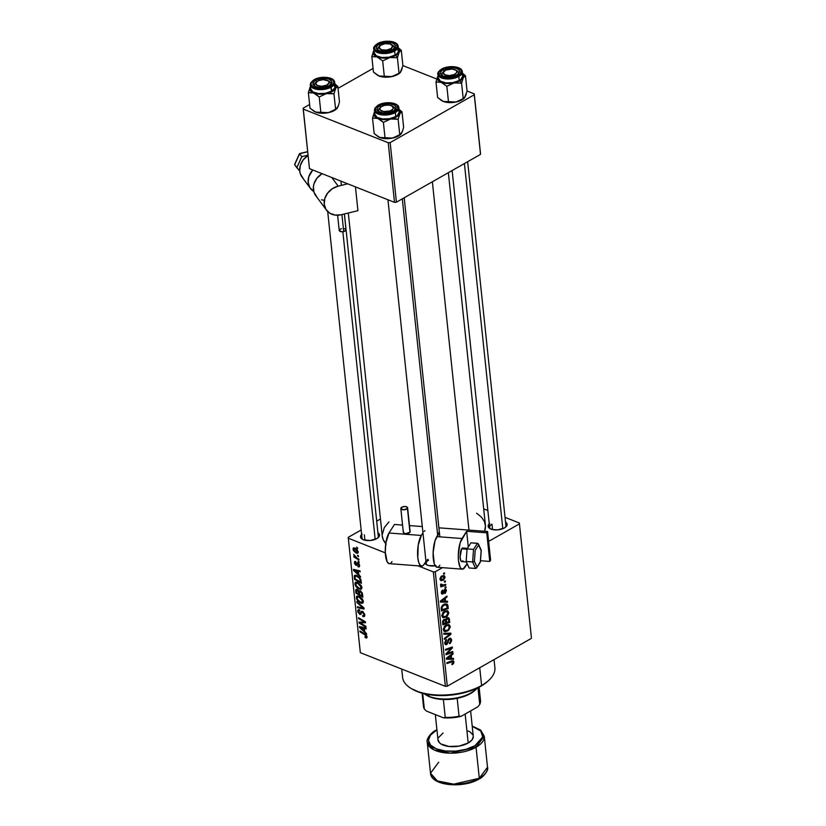 <?xml version="1.0" encoding="UTF-8"?>
<svg xmlns="http://www.w3.org/2000/svg" width="826" height="826" viewBox="0 0 826 826"><rect width="100%" height="100%" fill="white"/><g stroke="black" fill="none" stroke-linecap="round" stroke-linejoin="round"><path stroke-width="1.24" d="M505.543 522.084A9.551 4.564 174 0 1 505.873 526.916A9.551 4.564 174 0 1 504.407 527.959L497.696 529.869L492.399 529.538L489.756 528.485L488.321 526.957L488.3 525.171L489.704 523.395M377.916 532.749A9.551 4.564 174 0 1 378.246 537.581A9.551 4.564 174 0 1 376.79 538.624L370.079 540.524L363.337 539.75L361.251 538.428L360.508 536.735L362.087 534.061M505.904 525.615A8.188 3.913 174 0 1 505.275 527.411M492.533 529.569L491.966 524.18L492.533 529.569M344.411 213.965L378.287 536.28A8.188 3.913 174 0 1 377.647 538.067M364.916 540.225L364.349 534.835L364.916 540.225M468.972 530.096L432.359 181.772L468.972 530.096M386.227 544.117L383.233 539.698L382.252 536.002A51.862 24.801 -6 0 0 385.763 543.611M531.376 637.445L519.358 523.003L505.037 517.334L519.358 523.003L519.368 523.932L488.631 541.402L519.368 523.932L519.358 523.003L531.376 637.445M487.856 510.53L483.695 508.878L487.856 510.53M447.3 686.179L531.386 638.374L447.3 686.179L445.369 686.344L433.34 571.902L417.966 565.81L433.34 571.902L435.271 571.747L447.3 686.179L445.369 686.344L433.34 571.902L435.271 571.747L442.447 567.658L435.271 571.747L447.3 686.179M444.502 611.168L447.733 610.817L448.776 613.264L447.176 616.361L443.81 617.807L442.622 617.383L441.848 615.917L442.984 612.396L444.502 611.168L441.827 615.742L443.097 617.652L446.174 617.105L448.766 612.593L447.692 612.169L448.766 612.593L447.496 610.713L444.502 611.168M445.555 601.256L447.485 601.245L447.578 602.185L440.485 602.113L440.372 601.06L446.938 596.104L447.031 596.981L445.235 598.292L445.555 601.256L445.235 598.292L447.031 596.981L446.938 596.104L440.372 601.06L440.485 602.113L447.578 602.185L447.485 601.245L445.555 601.256M453.949 661.874L453.464 663.732L452.029 664.693L451.853 663.867L453.144 662.669L452.741 661.657L446.938 663.526L446.845 662.648L453.206 660.738L453.949 661.874L453.288 660.759L451.863 660.893L446.845 662.648L446.938 663.526L451.781 661.832L453.154 662.256L452.029 664.693L453.949 661.874L451.657 660.965L453.949 661.874M446.598 643.63L444.687 642.411L445.493 642.731L446.536 640.439L445.741 640.119L446.69 640.356L445.834 640.016L446.69 640.356L446.391 639.603L444.708 643.144L445.534 644.662L446.721 644.476L444.811 643.712L446.721 644.476L448.084 642.659L447.351 642.37L448.084 642.659L448.456 641.337L447.702 641.038L448.456 641.337L448.983 639.747L448.26 639.458L449.55 639.19L448.725 638.87L450.841 640.253L449.643 643.733L451.636 639.861L450.666 638.178L449.396 638.364L450.573 638.147L451.667 640.429L450.5 643.124L449.643 643.733L449.468 642.917L450.81 641.203L450.036 639.056L448.983 639.747L447.145 644.166L445.648 644.693L444.78 643.588L445.648 640.212L446.536 639.53L445.472 642.411L445.813 643.599L446.598 643.63L449.396 638.364L446.598 643.63L444.708 643.206M443.758 633.294L450.831 633.139L450.955 634.244L444.398 639.324L444.305 638.457L449.922 634.1L443.861 634.234L443.758 633.294L443.861 634.234L449.922 634.1L444.305 638.457L444.398 639.324L450.955 634.244L450.831 633.139L443.758 633.294M445.957 625.045L449.189 624.693L450.232 627.14L448.642 630.238L445.276 631.673L444.089 631.26L443.304 629.794L444.44 626.263L445.957 625.045L443.283 629.618L444.553 631.518L447.63 630.981L450.222 626.469L449.148 626.046L450.222 626.469L448.962 624.58L445.957 625.045M443.531 573.265L444.502 572.924L444.595 573.791L443.624 574.153L443.531 573.265L443.624 574.153L444.595 573.791L444.502 572.924L443.531 573.265M445.782 619.696L444.037 619.469L442.643 621.482L442.87 624.838L449.716 622.443L448.487 621.968L449.716 622.443L449.354 619.108L448.487 617.714L447.424 617.703L449.096 618.24L449.716 622.443L442.87 624.838L442.819 620.842L444.285 619.345L445.782 619.696L447.031 617.889L445.782 619.696L445.286 619.252M451.554 658.374L453.484 658.363L453.588 659.303L446.484 659.231L446.381 658.167L452.947 653.221L453.04 654.089L451.244 655.41L451.554 658.374L451.244 655.41L453.04 654.089L452.947 653.221L446.381 658.167L446.484 659.231L453.588 659.303L453.484 658.363L451.554 658.374M448.59 652.912L452.762 651.477L452.855 652.354L446.019 654.739L445.916 653.82L451.347 648.203L445.544 650.268L445.451 649.391L452.287 646.995L452.39 647.914L446.969 653.542L448.59 652.912L446.969 653.542L452.39 647.914L452.287 646.995L445.451 649.391L445.544 650.268L451.347 648.203L445.916 653.82L446.019 654.739L452.855 652.354L452.762 651.477L448.59 652.912M446.443 590.528L445.183 593.429L444.749 592.769L445.844 591.179L445.297 590.022L443.407 593.533L441.662 593.78L441.445 591.664L442.478 590.167L442.457 593.192L444.698 589.351L445.699 589.165L446.422 590.342L444.822 589.279L442.736 593.109L441.972 592.583L442.622 590.074L441.352 592.882L442.932 593.915L444.966 590.115L445.834 590.827L444.925 593.584L446.443 590.528L445.617 590.198L446.443 590.528M447.692 604.859L448.25 608.576L441.414 610.972L441.167 607.771L442.437 605.313L445.348 603.806L447.692 604.859L446.752 603.951L443.634 604.425L441.167 607.771L441.414 610.972L448.25 608.576L447.991 606.108L447.021 605.716L447.991 606.108L447.692 604.859L445.131 603.837L447.692 604.859M441.734 575.99L444.274 575.681L445.038 577.446L443.655 579.924L441.208 580.688L439.897 578.933L441.022 576.496L439.917 579.171L440.816 580.585L443.304 580.151L445.028 576.982L442.065 575.815L445.028 576.982L444.078 575.588L441.734 575.99M444.367 581.287L445.348 580.946L445.441 581.803L444.46 582.175L444.367 581.287L444.46 582.175L445.441 581.803L445.348 580.946L444.367 581.287M443.707 584.953L445.699 584.281L445.792 585.159L440.816 586.904L440.723 586.026L441.755 585.675L440.692 585.293L440.63 584.199L441.425 584.116L441.869 585.221L443.707 584.953L440.63 584.199L441.755 585.675L440.723 586.026L440.816 586.904L445.792 585.159L445.699 584.281L443.707 584.953M444.987 587.131L445.968 586.79L446.05 587.658L445.08 588.019L444.987 587.131L445.08 588.019L446.05 587.658L445.968 586.79L444.987 587.131M385.308 552.873L348.314 538.222L360.332 652.664L445.369 686.344L360.332 652.664L348.314 538.222L385.308 552.873M357.596 582.299L361.354 585.758L361.912 588.112L361.189 589.289L357.679 588.318L355.304 585.489L355.128 582.609L357.596 582.299L355.572 582.185L354.891 583.992L356.171 586.873L359.279 589.196L361.272 589.237L361.902 587.492L357.596 582.299M358.67 574.307L360.725 577.002L353.549 570.446L353.435 569.382L360.084 570.921L360.177 571.798L358.36 571.344L358.67 574.307L358.36 571.344L360.177 571.798L360.084 570.921L353.435 569.382L353.549 570.446L360.725 577.002L358.67 574.307M365.773 637.889L367.085 636.774L366.599 638.002L365.144 637.569L364.968 636.66L366.269 636.753L365.866 635.462L360.002 631.859L359.909 630.981L366.011 634.729L367.085 636.774L364.978 633.976L359.909 630.981L360.002 631.859L364.896 634.76L366.29 636.402L364.968 636.66L365.144 637.569L367.105 637.125L365.773 637.889L366.744 637.951M362.511 611.354L364.689 614.245L364.617 616.206L363.626 616.671L362.583 615.535L363.626 615.68L363.998 614.823L362.913 612.376L362.046 612.273L360.239 614.554L357.968 612.334L357.792 610.497L358.721 609.598L359.62 609.794L359.785 610.693L358.546 611.436L359.568 613.512L361.272 611.374L362.511 611.354L361.354 611.323L359.671 613.553L358.556 611.736L359.785 610.693L359.62 609.794L358.288 609.743L357.772 611.395L359.806 614.441L362.666 612.252L363.977 614.389L363.554 615.711L362.583 615.535L362.759 616.433L364.287 616.557L364.772 614.761L362.511 611.354M356.822 601.627L363.977 607.957L364.09 609.061L357.462 607.657L357.369 606.78L363.048 607.988L356.925 602.567L356.822 601.627L356.925 602.567L363.048 607.988L357.369 606.78L357.462 607.657L364.09 609.061L363.977 607.957L356.822 601.627M359.052 596.176L362.583 599.211L363.141 602.722L361.757 603.321L359.94 602.701L356.76 599.356L356.584 596.475L359.052 596.176L357.028 596.052L356.347 597.859L357.627 600.739L360.745 603.073L362.738 603.114L363.368 601.369L359.052 596.176M356.656 547.153L357.73 548.598L356.656 547.153M360.136 590.683L362.232 592.903L362.851 597.26L355.934 593.171L356.212 589.279L357.617 589.64L358.887 591.189L360.136 590.683L358.887 591.189L357.111 589.382L355.707 589.919L355.934 593.171L362.851 597.26L362.5 593.915L360.136 590.683L358.887 591.189M364.669 631.415L366.723 634.11L359.547 627.553L359.434 626.5L366.083 628.028L366.176 628.906L364.359 628.452L364.669 631.415L364.359 628.452L366.176 628.906L366.083 628.028L359.434 626.5L359.547 627.553L366.723 634.11L364.669 631.415M361.674 623.764L365.897 626.294L365.99 627.171L359.083 623.062L358.98 622.154L364.472 622.04L358.608 618.602L358.515 617.724L365.433 621.813L365.526 622.732L360.043 622.866L361.674 623.764L360.043 622.866L365.526 622.732L365.433 621.813L358.515 617.724L358.608 618.602L364.472 622.04L358.98 622.154L359.083 623.062L365.99 627.171L365.897 626.294L361.674 623.764M358.556 563.208L357.679 563.714L358.701 563.353L358.092 563.704L358.969 565.139L359.486 564.839L357.865 565.893L358.05 566.801L359.589 565.418L359.31 566.77L358.05 566.801L357.865 565.893L358.907 565.727L358.701 564.282L357.772 563.673L356.884 565.19L355.738 565.129L354.602 563.621L354.53 561.876L355.727 561.515L355.903 562.413L355.046 563.064L355.758 564.334L357.472 562.723L359.083 563.869L359.589 565.418L357.947 562.816L355.83 564.365L355.056 563.187L355.727 561.515L354.829 561.504M360.828 579.511L361.396 583.393L354.478 579.294L354.344 575.784L356.316 575.268L359.568 577.467L360.828 579.511L356.718 575.412L354.788 575.278L354.478 579.294L361.396 583.393L360.828 579.511M354.839 547.979L357.41 550.023L358.102 552.687L356.151 553.059L353.414 550.55L353.239 548.072L354.839 547.979L353.466 547.886L353.001 549.187L356.419 553.172L357.679 553.234L358.164 551.882L354.839 547.979M357.503 555.175L358.577 556.621L357.503 555.175M356.822 557.88L358.835 559.099L358.928 559.976L353.9 557.003L353.807 556.125L354.85 556.745L353.714 554.38L356.822 557.88L353.714 554.38L354.85 556.745L353.807 556.125L353.9 557.003L358.928 559.976L358.835 559.099L356.822 557.88M358.112 561.019L359.196 562.475L358.112 561.019M380.466 519.007L376.697 521.144L380.466 519.007M361.158 529.982L348.293 537.292L348.314 538.222L348.293 537.292L361.158 529.982M480.515 153.46L474.248 93.865L467.062 91.015L474.248 93.865L474.258 94.783L390.161 142.599L396.428 202.205L480.525 154.39L474.248 93.865L480.515 153.46M436.758 79.007L402.892 65.595L436.758 79.007M309.471 168.68L394.508 202.36L388.241 142.753L303.204 109.073L309.471 168.68L394.508 202.36L396.428 202.205L480.525 154.39L474.258 94.783L390.161 142.599L396.428 202.205L394.508 202.36L388.241 142.753L390.161 142.599L388.241 142.753L303.204 109.073L303.194 108.154L309.471 168.68M373.063 68.424L338.04 88.341L373.063 68.424M309.616 104.499L303.194 108.154L309.616 104.499M476.612 513.204L481.434 517.107L484.428 521.526L485.471 526.296L484.521 531.273A51.862 24.801 -6 0 0 485.409 525.191L448.363 172.675M377.905 532.739L379.537 535.145L378.835 536.962L376.79 538.624A9.551 4.564 174 0 1 362.315 539.254A9.551 4.564 174 0 1 361.633 534.463M436.097 565.696L428.942 565.614L426.309 564.571L424.863 563.033M505.522 522.073L507.154 524.489L506.452 526.307L504.407 527.959A9.551 4.564 174 0 1 489.932 528.599A9.551 4.564 174 0 1 489.25 523.798M382.19 534.928L384.327 527.515L388.994 521.877M427.166 565.025A8.188 3.913 174 0 1 426.164 563.404A8.188 3.913 174 0 1 428.508 560.255A8.188 3.913 -6 0 0 427.166 565.025M362.996 539.605A8.188 3.913 174 0 1 362.005 537.994L327.695 211.528M490.623 528.95A8.188 3.913 174 0 1 489.622 527.329A8.188 3.913 174 0 1 491.966 524.18A8.188 3.913 -6 0 0 490.623 528.95M435.23 565.831A9.551 4.564 174 0 1 426.474 564.674A9.551 4.564 174 0 1 424.915 563.146M357.462 547.628L356.749 548.041L357.462 547.628M357.668 589.671L356.502 590.445L356.656 592.769L355.934 593.171L357.926 589.867L357.235 590.26L358.721 590.838L358.66 592.634L359.393 592.221L358.66 592.634L358.804 594.049L356.656 592.769L358.804 594.049L359.516 593.636L358.804 594.049L358.412 591.488L357.235 590.26M356.471 590.611L355.717 591.034L356.471 590.611M356.822 589.289L355.707 589.919L356.822 589.289M357.111 589.382L355.707 589.919M360.621 590.931L359.434 591.777L359.609 594.524L361.953 595.907L359.609 594.524L359.424 592.686L360.91 591.148L360.208 591.54L361.654 593.409L362.294 593.047L361.778 594.276L362.49 593.873L361.778 594.276L361.953 595.907L362.666 595.494L361.953 595.907L361.551 593.068L360.208 591.54M363.378 601.576L360.745 603.073L363.378 601.576M358.195 600.419L357.627 600.739L358.195 600.419M357.255 597.343L356.347 597.859L357.255 597.343M360.683 602.216L358.071 600.265L357.142 598.2L357.648 596.93L359.857 596.558L359.073 597.012L362.562 600.987L363.213 600.626L362.036 602.278L360.683 602.216L362.469 601.803L362.087 599.624L360.146 597.58L357.679 596.909L357.121 597.972L357.741 599.79L360.683 602.216M358.577 607.027L357.462 607.657L358.577 607.027M363.636 607.657L363.048 607.988L363.636 607.657M362.211 606.387L361.602 606.738L362.211 606.387M357.503 602.237L356.925 602.567L357.503 602.237M364.803 615.277L362.759 616.433L364.803 615.277M364.638 614.017L363.977 614.389L364.638 614.017M363.337 611.87L362.666 612.252L363.337 611.87M363.089 611.674L362.098 612.242L363.089 611.674M359.806 614.441L361.179 614.038M358.66 610.889L357.772 611.395L358.66 610.889M359.692 610.177L358.897 610.62L359.63 610.62M360.239 613.47L361.84 612.562L359.671 613.553M362.428 611.323L360.786 612.252L362.428 611.323M367.043 636.485L366.094 637.001M366.29 636.402L365.567 636.97M365.577 634.368L364.896 634.76L365.577 634.368M360.714 631.456L360.002 631.859L360.714 631.456M360.848 626.82L359.547 627.553L360.848 626.82M365.381 627.874L364.359 628.452L365.381 627.874M363.832 630.63L360.25 627.44L361.189 626.903L360.25 627.44L361.912 627.884L362.934 627.306L361.912 627.884L363.585 628.266L364.596 627.688L363.585 628.266L363.832 630.63L364.545 630.217L363.832 630.63L363.585 628.266L360.25 627.44L363.832 630.63M360.859 622.05L359.083 623.062L360.859 622.05M365.154 621.648L364.472 622.04L365.154 621.648M363.388 620.605L362.666 621.018L363.388 620.605M359.32 618.199L358.608 618.602L359.32 618.199M363.502 621.968L361.819 622.928L363.502 621.968M361.53 622.019L360.043 622.866L361.53 622.019M358.133 566.832L359.599 566.006L358.133 566.832L359.165 566.884M358.969 565.139L357.865 565.893M355.727 561.515L354.437 562.898L355.232 562.444L354.437 562.898L356.027 565.273L357.679 563.714M356.027 565.273L356.76 565.283M355.056 563.187L355.903 562.413M356.584 563.89L358.226 562.95L356.223 564.437M357.947 562.816L357.1 562.898M354.839 569.713L353.549 570.446L354.839 569.713M359.382 570.756L358.36 571.344L359.382 570.756M357.823 573.512L354.24 570.332L355.19 569.795L354.24 570.332L355.913 570.776L356.935 570.198L355.913 570.776L357.575 571.148L358.587 570.58L357.575 571.148L357.823 573.512L358.546 573.11L357.823 573.512L357.575 571.148L354.24 570.332L357.823 573.512M355.19 578.892L354.478 579.294L355.19 578.892M355.056 576.589L356.77 576.259L355.314 576.187L354.261 577.219L355.035 576.785L355.066 577.642L355.056 576.589L356.687 575.402M355.996 575.185L354.24 576.187L355.996 575.185M360.487 582.031L355.19 578.902L355.066 577.642L355.19 578.902L360.487 582.031L361.21 581.628L360.487 582.031L361.076 580.513L360.487 582.031M356.77 576.259L357.565 575.815L356.77 576.259C358.752 577.002 359.96 578.551 360.373 580.915L359.465 578.324L356.77 576.259M361.922 587.699L359.279 589.196L361.922 587.699M356.739 586.543L356.171 586.873L356.739 586.543M355.8 583.476L354.891 583.992L355.8 583.476M359.227 588.349L356.615 586.398L355.686 584.333L356.192 583.063L358.401 582.691L357.617 583.135L361.107 587.121L361.757 586.749L360.58 588.411L359.227 588.349L360.931 588.081L360.632 585.758L358.69 583.714L356.223 583.042L355.996 585.407L359.227 588.349M358.185 552.171L356.419 553.172L358.185 552.171M355.004 548.041L353.001 549.187L355.004 548.041M357.544 551.634L356.254 552.274L357.286 552.346L358.061 551.345L357.544 551.634L354.932 548.846L355.696 548.402L353.621 549.466L354.932 548.846L357.544 551.634L356.254 552.274L353.621 549.466L353.9 548.753M358.308 555.65L357.596 556.053L358.308 555.65M354.612 556.6L353.9 557.003L354.612 556.6M358.928 561.504L358.205 561.907L358.928 561.504M443.541 573.368L444.595 573.791L443.541 573.368M449.354 619.108L446.752 618.075L449.354 619.108M444.151 620.326L443.397 621.4L443.583 623.682L445.71 622.938L442.715 623.341L443.583 623.682L443.428 622.195L442.602 621.875L443.428 622.195L444.151 620.326L443.355 620.006L445.142 620.274L445.71 622.938L445.317 620.502L444.151 620.326L445.142 620.274M444.832 620.15L443.686 619.696M447.093 618.767L446.329 619.799L446.515 622.659L448.817 621.844L445.648 622.319L446.515 622.659L446.319 620.822L445.255 620.398L446.319 620.822L447.093 618.767L446.339 618.467L448.528 619.386L448.817 621.844L448.425 619.108L447.093 618.767L448.528 619.386M446.556 630.548L447.63 630.981L446.556 630.548L447.578 630.093L444.997 630.548L443.325 629.877L444.997 630.548L443.283 628.885L444.068 629.195L445.978 625.953L445.121 625.612L448.539 625.54L449.437 626.851L448.301 629.567L449.416 626.686L447.568 625.416L445.245 626.469L444.161 628.194L444.667 630.352L446.577 630.548M448.301 633.201L450.955 634.244L448.301 633.201M447.682 633.212L449.922 634.1L447.682 633.212M446.164 633.243L448.487 634.162L446.164 633.243M451.636 639.861L450.624 639.458L451.636 639.861M449.55 639.19L450.222 639.097L449.014 638.622M451.316 661.089L453.154 662.256M450.552 661.347L451.781 661.832L450.552 661.347M450.707 658.157L453.588 659.303L450.707 658.157M452.214 653.769L453.04 654.089L452.214 653.769M450.449 655.101L451.244 655.41L450.449 655.101M450.717 658.343L446.443 658.115L447.176 658.405L448.817 657.228L448.033 656.918L448.817 657.228L450.469 655.978L449.695 655.668L450.469 655.978L450.717 658.343L450.469 655.978L447.176 658.405L450.717 658.343M451.626 651.869L452.855 652.354L451.626 651.869M450.17 647.739L451.347 648.203L450.17 647.739M448.301 648.4L449.55 648.895L448.301 648.4M451.12 647.408L452.39 647.914L451.12 647.408M448.033 651.559L448.725 651.838L448.033 651.559M446.391 653.314L446.969 653.542L446.391 653.314M444.966 590.115L445.834 590.827M443.954 590.291L444.564 590.538L443.954 590.291M443.593 591.395L444.192 591.633L443.593 591.395M441.435 593.326L442.932 593.915L441.435 593.326M442.024 594.049L442.932 593.915M442.013 590.58L442.798 590.889L442.013 590.58M441.342 592.325L441.972 592.583L441.342 592.325M442.736 593.109L441.972 592.583M445.71 589.165L444.822 589.279M444.698 601.049L447.578 602.185L444.698 601.049M446.216 596.651L447.031 596.981L446.216 596.651M444.45 597.983L445.235 598.292L444.45 597.983M444.718 601.225L440.444 600.998L441.177 601.287L442.819 600.12L442.034 599.81L442.819 600.12L444.471 598.86L443.696 598.551L444.471 598.86L444.718 601.225L444.471 598.86L441.177 601.287L444.718 601.225M447.031 608.091L448.25 608.576L447.031 608.091M447.362 607.977L442.127 609.815L441.26 609.464L442.127 609.815L441.993 608.545L441.156 608.215L441.993 608.545L441.982 607.389L441.311 607.12L441.982 607.389L443.676 605.324L442.819 604.983L446.257 604.869L447.362 607.977L446.835 605.334L444.708 604.869L442.24 606.687L442.127 609.815L447.362 607.977M445.1 616.681L446.174 617.105L445.1 616.681L446.112 616.217L443.541 616.671L441.858 616.01L443.541 616.671L441.817 615.019L442.612 615.329L444.522 612.076L443.665 611.736L447.072 611.674L447.981 612.975L446.112 616.217L447.702 614.461L447.878 612.52L445.844 611.581L443.139 613.357L442.922 616.196L445.121 616.671M442.199 579.707L443.304 580.151L442.199 579.707M443.139 579.325L439.907 578.613L440.526 578.861L441.827 576.858L440.991 576.527L444.419 577.322L443.139 579.325L444.212 578.272L444.285 576.909L442.591 576.538L440.671 578.055L440.898 579.584L443.139 579.325M439.928 579.232L441.094 579.697L440.526 578.861M442.055 575.825L444.419 577.322M444.378 581.39L445.441 581.803L444.378 581.39M444.543 584.674L445.792 585.159L444.543 584.674M440.64 585.231L441.755 585.675L440.64 585.231M440.516 584.891L441.755 585.675M440.588 584.343L441.321 584.632L440.588 584.343M440.516 584.684L441.776 585.19L441.321 584.632M444.997 587.245L446.05 587.658L444.997 587.245M353.621 549.466L356.254 552.274M401.725 669.05L402.592 677.32A46.401 22.188 -6 0 0 432.256 694.625A46.401 22.188 -6 0 0 481.599 685.487A46.401 22.188 174 0 1 411.296 688.554L412.525 689.276A45.038 21.538 -6 0 0 480.753 686.292L481.599 685.487L479.73 667.738L481.599 685.487A46.401 22.188 -6 0 0 494.888 667.615L494.051 659.602M487.691 681.357L480.753 686.292L470.231 690.949L457.862 694.129L449.117 695.275L436.087 695.43L427.94 694.49L420.61 692.746L411.709 688.781M488.713 680.418A46.401 22.188 174 0 1 481.599 685.487L480.753 686.292A45.038 21.538 -6 0 0 487.66 681.378L488.713 680.418M339.465 101.866L337.834 86.379L339.465 101.866L338.206 106.275L336.667 108.795L328.407 112.666A13.288 6.35 -6 0 0 334.324 110.529L335.593 109.3L330.338 112.119L326.487 112.945L320.86 112.439L319.228 96.962L326.404 93.596L333.962 93.823L335.707 88.31L337.834 86.379L334.86 83.901M334.334 83.581L335.676 85.006L336.037 87.463L334.406 89.951L331.019 92.109L322.987 94.102L317.917 94.04L313.612 93.018A13.288 6.35 174 0 1 310.111 87.143L308.366 92.657L313.612 93.018L310.153 90.447L309.688 88.826L310.638 86.296L310.111 87.143A13.288 6.35 174 0 1 310.442 86.606M330.039 85.078A8.188 3.913 -6 0 0 328.438 80.958A8.188 3.913 174 0 1 330.679 83.292A8.188 3.913 174 0 1 330.039 85.078A8.188 3.913 -6 0 0 329.14 81.309L327.922 80.587A6.825 3.263 174 0 1 326.642 85.181A6.825 3.263 174 0 1 317.969 85.801A6.825 3.263 174 0 1 316.534 81.784A6.825 3.263 174 0 1 318.175 80.742L323.173 79.637L328.449 80.969A8.188 3.913 174 0 1 330.679 83.292A8.188 3.913 174 0 1 330.039 85.078M315.646 80.277A9.551 4.564 174 0 1 328.19 78.842A9.551 4.564 174 0 1 330.637 84.593A9.551 4.564 174 0 1 329.171 85.636L324.319 87.298L318.815 87.494L314.53 86.162L312.899 83.756L314.469 81.072L317.081 79.585L320.498 78.615L326.002 78.418L329.099 79.151L331.732 81.278L331.753 83.075L329.171 85.636A9.551 4.564 174 0 1 314.706 86.265A9.551 4.564 174 0 1 315.646 80.277L316.637 81.702L315.646 80.277M310.452 85.708A12.287 5.875 -6 0 0 318.877 89.6A12.287 5.875 -6 0 0 331.185 87.112L330.524 86.172A11.461 5.483 174 0 1 314.386 87.525A11.461 5.483 174 0 1 314.293 79.74L314.954 80.783M310.266 84.954L310.7 89.012A12.287 5.875 -6 0 0 318.547 93.586A12.287 5.875 -6 0 0 331.608 91.17L331.185 87.112A12.287 5.875 174 0 1 318.124 89.538A12.287 5.875 174 0 1 310.266 84.954L310.69 82.837L313.963 79.75L311.206 82.817L311.226 84.964L312.951 86.802L316.121 88.062L324.701 88.165L328.81 86.998L332.981 84.18L333.828 82.001L332.93 79.967L328.696 77.851L320.116 77.747L314.293 79.74A11.461 5.483 174 0 1 330.441 78.398A11.461 5.483 174 0 1 330.524 86.172L331.608 91.17L334.922 87.876L334.189 84.531M310.659 86.307L308.366 92.657L309.998 108.144L308.366 92.657L313.612 93.018L319.228 96.962L320.86 112.439L315.615 112.088L309.998 108.144L314.2 111.407A13.288 6.35 -6 0 0 315.615 112.088L313.498 110.942M338.04 106.533L335.593 109.3L333.962 93.823L335.593 109.3L334.324 110.529L330.049 112.264L323.265 113.265L318.361 112.873L314.179 111.396A13.288 6.35 -6 0 1 314.128 111.365M338.712 104.778L337.163 108.216L334.324 110.529A13.288 6.35 -6 0 0 336.358 109.073A13.288 6.35 -6 0 0 336.595 108.846M310.679 88.743L312.775 91.851L318.299 93.565L325.361 93.307L331.608 91.17A12.287 5.875 -6 0 0 335.129 86.441L334.706 82.383A12.287 5.875 174 0 1 331.185 87.112A12.287 5.875 -6 0 0 334.52 81.64M316.534 81.784L315.48 82.745A8.188 3.913 -6 0 0 315.387 86.616A8.188 3.913 174 0 1 314.396 85.006A8.188 3.913 174 0 1 316.1 82.259A8.188 3.913 -6 0 0 315.387 86.616A8.188 3.913 174 0 1 314.396 85.006A8.188 3.913 174 0 1 316.1 82.259M330.245 93.286L333.962 93.823L335.707 88.31A13.288 6.35 174 0 1 326.404 93.596L330.245 93.286M334.871 84.035A13.288 6.35 174 0 1 335.707 88.31L337.834 86.379L335.057 84.046M316.461 94.618L319.228 96.962L326.404 93.596A13.288 6.35 174 0 1 313.612 93.018L316.461 94.618M337.204 108.216L336.667 108.795M315.615 112.088A13.288 6.35 -6 0 0 328.407 112.666L315.615 112.088M328.449 80.969L329.161 82.776L326.642 85.181L327.406 86.462L326.642 85.181L321.644 86.276L317.101 85.429L315.656 83.137L318.175 80.742A6.825 3.263 174 0 1 327.922 80.587M375.18 539.378L342.852 231.755L375.18 539.378M392.97 111.252L391.937 109.951A6.825 3.263 174 0 1 382.768 111.396A6.825 3.263 174 0 1 380.693 107.204A6.825 3.263 174 0 1 381.209 106.791L379.795 108.681L380.125 109.92L383.522 111.551L389.934 110.952L392.649 109.352L393.352 108.061L391.72 105.811L388.385 105.067L384.441 105.429L381.209 106.791A6.825 3.263 174 0 1 392.082 106.007A6.825 3.263 174 0 1 391.937 109.951L392.97 111.252M380.693 107.204L379.65 108.165A8.188 3.913 -6 0 0 379.557 112.037A8.188 3.913 174 0 1 378.556 110.416A8.188 3.913 174 0 1 380.259 107.669A8.188 3.913 -6 0 0 379.557 112.037A8.188 3.913 174 0 1 378.556 110.416A8.188 3.913 174 0 1 380.259 107.669M437.677 535.3L402.314 198.849L437.677 535.3M392.608 106.378A8.188 3.913 174 0 1 394.849 108.712A8.188 3.913 174 0 1 394.209 110.498A8.188 3.913 -6 0 0 392.608 106.378A8.188 3.913 174 0 1 394.849 108.712A8.188 3.913 174 0 1 394.209 110.498A8.188 3.913 -6 0 0 393.31 106.73L392.082 106.007M403.625 127.276L401.994 111.799L403.625 127.276L402.376 131.685L400.827 134.204L392.577 138.087A13.288 6.35 -6 0 0 398.483 135.939L399.753 134.721L394.498 137.539L390.657 138.365L385.019 137.859L383.388 122.372L390.574 119.006L398.122 119.233L399.877 113.72L401.994 111.799L399.02 109.321M398.493 108.991L400.187 111.211L399.877 113.72L395.189 117.519L385.422 119.605L377.771 118.428A13.288 6.35 174 0 1 374.281 112.553L372.526 118.077L377.771 118.428L374.312 115.857L373.848 114.246L374.798 111.716L374.281 112.553A13.288 6.35 174 0 1 374.601 112.016M379.805 105.697A9.551 4.564 174 0 1 392.35 104.262A9.551 4.564 174 0 1 394.807 110.013A9.551 4.564 174 0 1 393.341 111.056L388.478 112.708L382.985 112.914L378.69 111.582L377.059 109.166L377.761 107.349L381.24 105.005L386.516 103.787L390.161 103.828L394.456 105.16L395.891 106.699L395.386 109.393L393.341 111.056A9.551 4.564 174 0 1 378.866 111.686A9.551 4.564 174 0 1 379.805 105.697L380.796 107.112L379.805 105.697M374.622 111.118A12.287 5.875 -6 0 0 383.037 115.01A12.287 5.875 -6 0 0 395.344 112.532L394.694 111.582A11.461 5.483 174 0 1 378.545 112.935A11.461 5.483 174 0 1 378.453 105.16L379.113 106.193M374.436 110.374L374.859 114.422A12.287 5.875 -6 0 0 382.717 119.006A12.287 5.875 -6 0 0 395.768 116.58L395.344 112.532A12.287 5.875 174 0 1 382.283 114.948A12.287 5.875 174 0 1 374.436 110.374L374.859 108.247L378.132 105.16C384.885 101.082 398.576 102.207 398.865 107.803A12.287 5.875 174 0 1 395.344 112.532L395.768 116.58L397.285 115.568L399.309 112.119L398.349 109.941M374.828 111.727L372.526 118.077L374.157 133.554L372.526 118.077L377.771 118.428L383.388 122.372L385.019 137.859L379.774 137.498L374.157 133.554L378.36 136.817A13.288 6.35 -6 0 0 379.774 137.498L377.658 136.362M402.21 131.953L399.753 134.721L398.122 119.233L399.753 134.721L398.483 135.939L394.209 137.684L387.425 138.675L382.531 138.283L378.349 136.806A13.288 6.35 -6 0 1 378.287 136.775M402.881 130.188L401.333 133.636L398.483 135.939A13.288 6.35 -6 0 0 400.527 134.493A13.288 6.35 -6 0 0 400.765 134.266M374.849 114.164L376.945 117.261L382.459 118.975L389.531 118.717L395.768 116.58A12.287 5.875 -6 0 0 399.288 111.861L398.865 107.803M378.122 105.16L375.365 108.237L376.047 111.355L378.545 112.935L384.41 113.957L388.86 113.585L394.694 111.582L397.781 108.505L397.1 105.387L394.601 103.808L388.736 102.796L382.149 103.653L378.453 105.16A11.461 5.483 174 0 1 394.601 103.808A11.461 5.483 174 0 1 394.694 111.582L395.344 112.532A12.287 5.875 -6 0 0 398.679 107.05M394.405 118.707L398.122 119.233L399.877 113.72A13.288 6.35 174 0 1 390.574 119.006L394.405 118.707M399.041 109.445A13.288 6.35 174 0 1 399.877 113.72L401.994 111.799L399.226 109.455M380.621 120.038L383.388 122.372L390.574 119.006A13.288 6.35 174 0 1 377.771 118.428L380.621 120.038M401.364 133.626L400.827 134.204M379.774 137.498A13.288 6.35 -6 0 0 392.577 138.087L379.774 137.498M391.896 44.883A8.188 3.913 174 0 1 394.136 47.216A8.188 3.913 174 0 1 393.496 49.002A8.188 3.913 -6 0 0 391.896 44.883A8.188 3.913 174 0 1 394.136 47.216A8.188 3.913 174 0 1 393.496 49.002A8.188 3.913 -6 0 0 392.598 45.234L391.369 44.511A6.825 3.263 174 0 1 391.225 48.466L392.257 49.767L391.225 48.466L392.608 45.936L390.037 43.954L385.03 43.695L380.507 45.296A6.825 3.263 174 0 1 391.369 44.511M379.991 45.709A6.825 3.263 174 0 1 380.507 45.296L379.124 47.836L381.695 49.808L386.702 50.066L391.225 48.466A6.825 3.263 174 0 1 382.066 49.901A6.825 3.263 174 0 1 379.991 45.709L378.938 46.669A8.188 3.913 -6 0 0 378.845 50.541A8.188 3.913 174 0 1 377.843 48.93A8.188 3.913 174 0 1 379.547 46.184A8.188 3.913 -6 0 0 378.845 50.541A8.188 3.913 174 0 1 377.843 48.93A8.188 3.913 174 0 1 379.547 46.184M398.669 53.339L399.165 52.234A13.288 6.35 174 0 1 395.778 55.373L397.42 57.748L399.165 52.234L401.291 50.303L402.912 65.791L400.125 72.719L399.041 73.225L397.42 57.748L398.669 53.339M379.103 44.201L380.084 45.626L379.103 44.201L383.956 42.539L387.673 42.229L392.556 43.076L394.632 44.398L395.375 46.091L394.673 47.898L392.629 49.56A9.551 4.564 174 0 1 378.153 50.19A9.551 4.564 174 0 1 379.103 44.201A9.551 4.564 174 0 1 391.648 42.766A9.551 4.564 174 0 1 394.095 48.517A9.551 4.564 174 0 1 392.629 49.56L385.918 51.46L379.175 50.685L377.1 49.374L376.357 47.671L377.059 45.864L379.103 44.201M377.245 43.964L377.75 43.664A11.461 5.483 174 0 1 393.888 42.322A11.461 5.483 174 0 1 393.981 50.097L394.642 51.036A12.287 5.875 -6 0 0 397.977 45.564M374.137 52.668L376.233 55.776L381.746 57.49L388.819 57.231L395.065 55.094A12.287 5.875 -6 0 0 398.586 50.365L398.153 46.308A12.287 5.875 174 0 1 394.642 51.036L395.065 55.094L396.573 54.072L398.38 51.801L397.636 48.445M401.498 70.458L399.867 72.956L395.045 75.693L389.944 76.87L384.307 76.364L382.686 60.887L389.862 57.521L397.42 57.748L399.041 73.225L393.785 76.044L390.171 76.901L385.019 77.169L379.072 76.013L373.445 72.069L371.824 56.581L377.069 56.942L382.686 60.887L384.307 76.364L380.466 76.436L376.955 74.867M397.791 47.505L399.598 50.541L397.864 53.876L393.042 56.612L386.444 58.026L379.815 57.727L374.942 55.796L373.259 53.576L374.095 50.221L371.824 56.581L373.445 72.069L377.637 75.321A13.288 6.35 -6 0 0 379.072 76.013L377.647 75.331A13.288 6.35 -6 0 1 377.575 75.29M402.912 65.791L401.291 50.303L398.318 47.825M373.899 50.531A13.288 6.35 174 0 0 373.569 51.067L371.824 56.581L377.069 56.942A13.288 6.35 174 0 1 373.569 51.067L374.116 50.231M374.147 52.936A12.287 5.875 -6 0 0 382.004 57.51A12.287 5.875 -6 0 0 395.065 55.094L394.642 51.036A12.287 5.875 174 0 1 381.581 53.463A12.287 5.875 174 0 1 373.724 48.879L374.147 52.936M373.91 49.632A12.287 5.875 -6 0 0 382.335 53.525A12.287 5.875 -6 0 0 394.642 51.036L393.981 50.097L397.079 47.02L396.387 43.892L392.154 41.775L388.034 41.3L381.436 42.167L376.336 44.614L374.446 47.836L375.345 49.87L377.833 51.449L383.698 52.461L388.158 52.09L393.981 50.097A11.461 5.483 174 0 1 377.833 51.449A11.461 5.483 174 0 1 377.75 43.664L377.42 43.675C374.405 45.843 373.176 47.578 373.724 48.879M389.862 57.521A13.288 6.35 174 0 1 377.069 56.942L382.686 60.887L389.862 57.521L397.42 57.748L395.778 55.373A13.288 6.35 174 0 1 389.862 57.521M398.328 47.96A13.288 6.35 174 0 1 399.165 52.234L401.291 50.303L398.514 47.97M379.072 76.013A13.288 6.35 -6 0 0 391.865 76.591L379.072 76.013M402.169 68.703L400.125 72.719L391.865 76.591A13.288 6.35 -6 0 0 399.815 72.998A13.288 6.35 -6 0 0 400.052 72.771M400.651 72.141L400.125 72.719M456.066 70.303A8.188 3.913 174 0 1 458.296 72.636A8.188 3.913 174 0 1 457.656 74.423A8.188 3.913 -6 0 0 456.066 70.303L456.799 71.47L456.499 72.771L454.259 74.516A6.825 3.263 174 0 1 445.586 75.135A6.825 3.263 174 0 1 444.151 71.129A6.825 3.263 174 0 1 445.792 70.076L452.09 69.002L456.066 70.303A8.188 3.913 174 0 1 458.296 72.636A8.188 3.913 174 0 1 457.656 74.423A8.188 3.913 -6 0 0 456.757 70.654L455.539 69.931A6.825 3.263 174 0 1 454.259 74.516L455.023 75.796L454.259 74.516L449.261 75.61L444.718 74.763L443.273 72.471L445.792 70.076A6.825 3.263 174 0 1 455.539 69.931M464.418 163.548L502.807 528.723L464.418 163.548M444.151 71.129L443.097 72.089A8.188 3.913 -6 0 0 443.004 75.961A8.188 3.913 174 0 1 442.013 74.34A8.188 3.913 174 0 1 443.717 71.594A8.188 3.913 -6 0 0 443.004 75.961A8.188 3.913 174 0 1 442.013 74.34A8.188 3.913 174 0 1 443.717 71.594M462.828 78.759L463.324 77.644A13.288 6.35 174 0 1 459.937 80.793L461.579 83.158L463.324 77.644L465.451 75.724L467.082 91.201L464.284 98.129L463.21 98.645L461.579 83.158L462.828 78.759M443.263 69.611L444.254 71.036L443.263 69.611L448.126 67.959L453.619 67.753L456.716 68.496L458.802 69.807L459.545 71.501L458.843 73.318L456.788 74.97A9.551 4.564 174 0 1 442.323 75.61A9.551 4.564 174 0 1 443.263 69.611A9.551 4.564 174 0 1 455.807 68.186A9.551 4.564 174 0 1 458.254 73.927A9.551 4.564 174 0 1 456.788 74.97L450.077 76.88L443.335 76.095L441.26 74.784L440.516 73.091L441.218 71.273L443.263 69.611M441.404 69.384L441.91 69.085A11.461 5.483 174 0 1 458.058 67.732A11.461 5.483 174 0 1 458.151 75.507L458.802 76.457A12.287 5.875 -6 0 0 462.137 70.974M438.296 78.088L440.403 81.185L445.916 82.899L452.978 82.641L459.225 80.504A12.287 5.875 -6 0 0 462.746 75.775L462.323 71.728A12.287 5.875 174 0 1 458.802 76.457L459.225 80.504L460.743 79.492L462.766 76.044L461.806 73.865M465.657 95.878L463.076 99.141L459.215 101.102L454.114 102.29L448.477 101.784L446.845 86.296L454.021 82.93L461.579 83.158L463.21 98.645L457.955 101.464L454.331 102.31L449.179 102.579L443.232 101.422L437.615 97.478L435.983 82.001L441.229 82.352L446.845 86.296L448.477 101.784L444.636 101.856L441.115 100.276M461.951 72.915L463.758 75.961L462.023 79.296L457.212 82.032L452.328 83.24L445.534 83.374L440.082 81.826L437.429 78.997L438.255 75.641L435.983 82.001L437.615 97.478L441.796 100.731A13.288 6.35 -6 0 0 443.232 101.422L441.817 100.741A13.288 6.35 -6 0 1 441.745 100.7M467.082 91.201L465.451 75.724L462.477 73.246M438.059 75.94A13.288 6.35 174 0 0 437.728 76.477L435.983 82.001L441.229 82.352A13.288 6.35 174 0 1 437.728 76.477L438.276 75.641M438.317 78.346A12.287 5.875 -6 0 0 446.164 82.93A12.287 5.875 -6 0 0 459.225 80.504L458.802 76.457A12.287 5.875 174 0 1 445.741 78.873A12.287 5.875 174 0 1 437.883 74.299L438.317 78.346M438.069 75.042A12.287 5.875 -6 0 0 446.494 78.935A12.287 5.875 -6 0 0 458.802 76.457L458.151 75.507L460.598 73.524L461.218 70.282L458.058 67.732L452.194 66.71L445.606 67.577L441.91 69.085L438.823 72.161L439.504 75.28L442.003 76.859L447.868 77.881L454.455 77.014L458.151 75.507A11.461 5.483 174 0 1 442.003 76.859A11.461 5.483 174 0 1 441.91 69.085L441.58 69.085C438.565 71.253 437.336 72.998 437.883 74.299M454.021 82.93A13.288 6.35 174 0 1 441.229 82.352L446.845 86.296L454.021 82.93L461.579 83.158L459.937 80.793A13.288 6.35 174 0 1 454.021 82.93M462.498 73.369A13.288 6.35 174 0 1 463.324 77.644L465.451 75.724L462.674 73.38M443.232 101.422A13.288 6.35 -6 0 0 456.035 102.011L443.232 101.422M466.329 94.112L464.284 98.129L456.035 102.011A13.288 6.35 -6 0 0 463.975 98.408A13.288 6.35 -6 0 0 464.212 98.191M464.821 97.551L464.284 98.129M475.033 690.278L467.516 695.089L457.181 698.352A28.662 13.701 -6 0 0 474.805 690.495L475.859 689.534A30.025 14.362 174 0 1 428.973 696.339L430.047 696.989A28.662 13.701 -6 0 0 443.366 699.498A28.662 13.701 -6 0 0 457.181 698.352A28.662 13.701 174 0 1 443.366 699.498L432.969 697.97L426.959 695.502M424.11 693.695A30.025 14.362 -6 0 0 428.973 696.339L428.787 694.625L428.973 696.339A30.025 14.362 -6 0 0 477.252 688.11A30.025 14.362 174 0 1 475.859 689.534M428.973 696.339A30.025 14.362 174 0 1 425.762 694.8L426.99 695.523A28.662 13.701 -6 0 0 430.047 696.989L428.973 696.339M479.648 697.825A28.662 13.701 174 0 1 479.73 704.475L477.975 687.769L479.73 704.475L477.851 706.808L461.187 716.287L459.06 716.235L457.181 698.352L459.06 716.235A28.662 13.701 174 0 1 445.245 717.381L443.345 717.773L426.495 711.103L424.347 709.1L422.685 693.344L424.347 709.1A28.662 13.701 174 0 1 423.779 703.7M479.111 687.191L480.505 700.469A28.662 13.701 -6 0 1 479.73 704.475L477.851 706.808L461.187 716.287A27.299 13.051 -6 0 1 443.345 717.773L445.245 717.381L443.366 699.498L445.245 717.381A28.662 13.701 -6 0 0 459.06 716.235L452.276 717.753L443.345 717.773L426.495 711.103L424.347 709.1A28.662 13.701 -6 0 1 423.49 706.457L422.096 693.179M472.214 726.044L480.608 730.06L484.263 736.234A28.662 13.701 174 0 1 476.044 747.262L484.263 736.234L487.516 767.22L479.307 778.257L476.044 747.262A28.662 13.701 174 0 1 445.575 752.909A28.662 13.701 174 0 1 427.248 742.223L434.084 749.936L450.469 753.178L476.044 747.262L479.307 778.257A28.662 13.701 -6 0 0 487.516 767.22C489.188 770.255 482.136 778.226 479.018 779.063C463.221 788.634 431.11 785.929 430.511 773.219A28.662 13.701 -6 0 0 448.828 783.905A28.662 13.701 -6 0 0 479.307 778.257A1.363 0.805 60.4 0 1 479.018 779.063A1.363 0.805 -119.6 0 0 479.307 778.257L453.732 784.173L437.346 780.931L430.511 773.219L438.72 762.181M474.96 745.692C470.149 749.172 451.089 754.417 436.52 748.903C422.478 743.09 429.933 733.251 436.304 730.38A1.363 0.805 -119.6 0 0 435.746 730.39A1.363 0.805 60.4 0 1 436.304 730.38L430.46 735.119L428.446 740.303L430.573 745.145L436.52 748.903L445.369 750.999L455.787 751.133L466.174 749.265L474.96 745.692A1.363 0.805 60.4 0 1 476.044 747.262A1.363 0.805 -119.6 0 0 474.96 745.692L480.804 740.953L482.807 735.76L480.68 730.927L478.151 728.873L472.245 726.312L480.784 731.031L482.714 736.978L474.96 745.692M435.333 714.593L437.986 739.889A17.738 8.487 -6 0 0 449.323 746.508A17.738 8.487 -6 0 0 468.197 743.008L465.152 714.025L468.197 743.008L471.987 739.931L473.298 736.555L470.624 710.918M443.066 733.054L438.286 737.825M437.966 739.507L439.349 742.657L440.991 743.989L448.962 746.467L459.173 746.095L468.197 743.008A17.738 8.487 -6 0 0 473.277 736.183M472.937 734.923L470.262 732.073L468.053 730.969M479.018 779.063A1.363 0.805 60.4 0 1 478.471 779.063L469.684 782.645L453.99 784.7L444.161 783.564L436.624 780.58M435.467 730.876A1.363 0.805 60.4 0 1 435.746 730.39C432.37 731.433 425.679 739.146 427.248 742.223L430.511 773.219M478.471 779.063L483.158 775.614M463.303 548.268L461.641 548.846L467.051 549.249L461.641 548.846A6.825 2.137 94.3 0 0 460.082 556.425A6.825 2.137 94.3 0 0 461.755 561.608L466.37 561.959M400.827 508.517L403.325 532.357A3.407 1.631 -6 0 0 406.278 533.668A3.407 1.631 -6 0 0 409.954 532.243L407.445 508.403A3.407 1.631 174 0 1 403.769 509.818A3.407 1.631 174 0 1 400.827 508.517A3.407 1.631 174 0 1 400.982 507.918A3.407 1.631 174 0 1 404.657 506.503A3.407 1.631 174 0 1 407.61 507.804A3.407 1.631 174 0 1 407.445 508.403L409.995 531.294M462.292 569.166A16.375 5.121 -85.7 0 0 465.028 567.132L467.186 563.755L462.983 569.062L461.032 568.525L460.175 567.338L458.492 560.72L458.296 554.649L460.206 542.63L466.638 531.294L468.28 547.008L466.638 531.294L462.023 538.521L436.84 536.621A16.375 5.121 94.3 0 0 433.092 554.814A16.375 5.121 94.3 0 0 437.109 567.255L462.292 569.166A16.375 5.121 -85.7 0 1 458.275 556.714A16.375 5.121 -85.7 0 1 462.023 538.521L436.84 536.621L439.308 531.779M467.423 548.35L462.777 547.999A6.825 2.137 94.3 0 0 461.641 548.846L460.082 556.869L460.867 560.844L462.044 561.566M462.467 561.288L462.89 560.761M424.977 530.695L424.058 531.407M422.964 532.884L421.322 535.455L389.005 533.007L394.456 524.458L402.561 525.078L394.456 524.458L389.005 533.007A16.375 5.121 94.3 0 0 385.257 551.2A16.375 5.121 94.3 0 0 389.273 563.642L421.59 566.089A16.375 5.121 -85.7 0 1 417.574 553.637A16.375 5.121 -85.7 0 1 421.322 535.455L422.964 532.884M409.479 525.594L422.292 526.565L409.479 525.594M438.895 527.824L487.588 531.5L486.751 532.811L466.638 531.294L486.751 532.811L489.756 561.422L490.592 560.111L487.588 531.5L438.895 527.824M403.491 531.758L403.697 532.997L405.669 533.648L409.954 532.243A3.407 1.631 -6 0 0 410.119 531.645L407.61 507.804M421.59 566.089A16.375 5.121 -85.7 0 0 424.337 564.055L425.968 561.494L423.325 565.325L422.292 565.986L420.331 565.449L418.751 562.516L417.801 557.643L418.204 545.222L421.322 535.455L389.005 533.007L385.887 542.775L385.277 552.253L387.157 561.814L388.963 563.59L389.975 563.549M427.073 560.018L427.982 559.305M480.484 560.72L489.756 561.422L480.484 560.72M437.801 567.163L435.849 566.615L434.269 563.693L433.113 552.739L435.023 540.731L438.936 533.338A8.188 3.913 174 0 0 439.318 531.892M439.845 565.232L438.833 566.491M392.009 561.618L391.008 562.878M486.751 532.811L489.756 561.422L490.592 560.111L487.588 531.5L486.751 532.811M407.445 508.403L406.877 506.927L404.616 506.503L401.632 507.309L400.827 508.568L403.821 509.818L407.445 508.403M466.153 561.463L467.082 548.887L473.546 549.373L472.617 561.948L466.153 561.463L472.617 561.948L475.549 568.453L469.085 567.958L466.153 561.463L469.085 567.958L475.549 568.453L476.819 567.576L480.35 561.659L481.166 550.663L478.595 544.974L475.208 550.292L474.392 561.288L476.963 566.977L474.392 561.288L475.208 550.292L478.595 544.974L477.903 543.467L470.954 542.816L477.418 543.302L473.546 549.373L467.082 548.887L470.954 542.816L467.082 548.887L466.153 561.463M478.295 543.838L477.418 543.302L473.546 549.373L472.617 561.948L474.392 561.288L472.617 561.948L475.549 568.453L476.499 568.061M478.543 544.365L481.135 550.095M480.236 562.207L476.819 567.576M481.166 550.663L480.35 561.659M337.617 215.225L339.218 230.495A3.407 1.631 -6 0 0 343.699 231.6L341.912 214.574L343.699 231.6A3.407 1.631 -6 0 0 346.011 229.783L344.349 213.986M310.473 188.504A16.375 13.846 -36.5 0 1 312.765 169.991L308.79 176.754L308.191 182.515L309.936 187.709L313.777 191.529A16.375 13.846 -36.5 0 1 310.473 188.504L302.027 177.084A16.375 13.846 143.5 0 1 308.077 155.443L303.204 159.883L300.344 165.334L299.735 171.096L300.323 173.821L303.183 178.416M341.19 214.75L357.937 210.671L355.438 186.882L357.937 210.671L341.19 214.75A16.375 13.846 -36.5 0 1 326.528 210.186A16.375 13.846 -36.5 0 1 338.185 186.139L331.815 177.528L338.185 186.139L332.382 188.669L327.695 192.985L324.835 198.446L324.236 204.198L325.981 209.391L329.822 213.222L335.16 215.101L341.19 214.75M347.705 183.826L338.185 186.139L347.705 183.826M326.528 210.186L315.677 195.535A16.375 13.846 143.5 0 1 322.078 173.677L316.854 178.333L313.994 183.785L313.395 186.686L313.983 192.272L316.833 196.867M321.51 199.768L324.319 200.45M343.502 228.482L345.175 228.854M345.557 229.081L345.66 230.619L342.387 231.796L339.393 230.919L340.384 229.081M340.921 228.854L341.53 228.678M296.833 167.657L299.735 171.034L294.665 164.725L296.833 167.657L301.779 156.672L296.833 167.657M294.665 164.725L299.611 153.739L301.779 156.672L299.611 153.739L307.695 151.778L299.508 153.595L294.665 164.725M308.046 155.143L301.779 156.672L308.046 155.143M506.028 526.771L467.661 161.7M348.304 213.015L382.252 536.033M357.648 596.93L359.011 596.155M362.036 602.278L363.378 601.524M360.136 613.573L361.819 612.613M358.711 565.965L359.589 565.459M355.304 562.403L355.841 562.093M356.192 583.053L357.555 582.289M360.58 588.411L361.922 587.647M353.91 548.743L355.087 548.082M357.255 552.357L358.164 551.851M444.987 620.192L443.707 619.686M447.981 618.643L446.68 618.127M448.539 625.54L446.536 624.755M445.42 590.053L444.378 589.64M442.313 593.161L441.342 592.779M446.257 604.869L444.305 604.095M447.072 611.674L445.08 610.879M334.706 82.383C334.416 76.797 320.725 75.662 313.963 79.75M330.958 85.914L331.092 87.174M340.962 181.152L341.406 185.354M426.288 564.55L387.941 199.768M439.845 536.848L404.203 197.775M395.251 112.584L395.117 111.334M394.539 51.098L394.415 49.839M398.153 46.308C397.874 40.722 384.183 39.586 377.42 43.664M458.575 75.259L458.709 76.508M452.121 170.538L489.746 528.475M462.323 71.728C462.033 66.132 448.342 65.006 441.58 69.085M435.756 730.38L436.923 729.75M481.217 550.23L478.45 544.086M480.402 561.907L481.259 550.415M480.34 562.093L476.685 567.823M307.675 151.602L299.508 153.584L294.634 164.415"/></g></svg>
